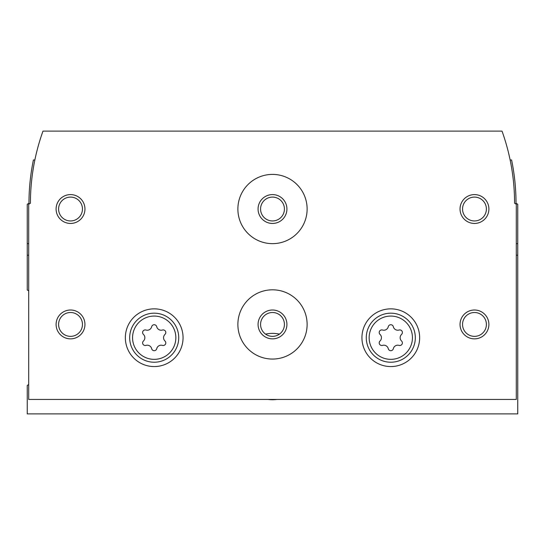 <?xml version="1.0" encoding="UTF-8"?>
<svg xmlns="http://www.w3.org/2000/svg" width="545" height="545" viewBox="0 0 545 545"><rect width="100%" height="100%" fill="white"/><g stroke="black" fill="none" stroke-linecap="round" stroke-linejoin="round"><path stroke-width="0.82" d="M28.694 255.189L27.25 255.189L27.25 289.995A49.05 49.05 0 0 0 28.694 290.812M28.694 384.606A49.05 49.05 0 0 0 27.25 385.417L27.25 413.88L517.75 413.88L517.75 204.252L516.02 203.251A213.511 213.511 0 0 0 511.585 159.971L510.14 159.971M516.306 255.189L517.75 255.189M27.25 255.189L27.25 204.252L28.98 203.251A213.511 213.511 0 0 1 33.415 159.971L34.86 159.971A213.511 213.511 0 0 1 36.133 154.201M279.462 334.119A33.184 33.184 0 0 0 265.538 334.119M268.133 399.451A33.184 33.184 0 0 0 276.867 399.451M143.43 341.013A2.596 2.596 0 0 0 145.951 345.387A4.544 4.544 0 0 1 151.673 348.691A2.596 2.596 0 0 0 156.728 348.691A4.544 4.544 0 0 1 162.451 345.387A2.596 2.596 0 0 0 164.978 341.013A4.544 4.544 0 0 1 164.978 334.405A2.596 2.596 0 0 0 162.451 330.025A4.544 4.544 0 0 1 156.728 326.721A2.596 2.596 0 0 0 151.673 326.721A4.544 4.544 0 0 1 145.951 330.025A2.596 2.596 0 0 0 143.43 334.405A4.544 4.544 0 0 1 143.43 341.013M380.022 341.013A2.596 2.596 0 0 0 382.549 345.387A4.544 4.544 0 0 1 388.272 348.691A2.596 2.596 0 0 0 393.327 348.691A4.544 4.544 0 0 1 399.049 345.387A2.596 2.596 0 0 0 401.57 341.013A4.544 4.544 0 0 1 401.57 334.405A2.596 2.596 0 0 0 399.049 330.025A4.544 4.544 0 0 1 393.327 326.721A2.596 2.596 0 0 0 388.272 326.721A4.544 4.544 0 0 1 382.549 330.025A2.596 2.596 0 0 0 380.022 334.405A4.544 4.544 0 0 1 380.022 341.013M516.306 399.451L516.306 204.252L514.575 203.251A213.511 213.511 0 0 0 502.02 131.12L42.98 131.12A213.511 213.511 0 0 0 30.425 203.251L28.694 204.252L28.694 399.451L516.306 399.451M183.059 337.709A28.851 28.851 0 0 0 139.779 312.721A28.851 28.851 0 0 0 139.779 362.697A28.851 28.851 0 0 0 183.059 337.709M419.65 337.709A28.851 28.851 0 0 0 376.37 312.721A28.851 28.851 0 0 0 376.37 362.697A28.851 28.851 0 0 0 419.65 337.709M237.879 324.439A34.621 34.621 0 0 1 289.811 294.45A34.621 34.621 0 0 1 289.811 354.42A34.621 34.621 0 0 1 237.879 324.439M237.879 209.021A34.621 34.621 0 0 1 289.811 179.039A34.621 34.621 0 0 1 289.811 239.01A34.621 34.621 0 0 1 237.879 209.021M460.041 324.439A14.429 14.429 0 0 1 481.685 311.944A14.429 14.429 0 0 1 481.685 336.926A14.429 14.429 0 0 1 460.041 324.439M56.101 324.439A14.429 14.429 0 0 1 77.744 311.944A14.429 14.429 0 0 1 77.744 336.926A14.429 14.429 0 0 1 56.101 324.439M56.101 209.021A14.429 14.429 0 0 1 77.744 196.527A14.429 14.429 0 0 1 77.744 221.515A14.429 14.429 0 0 1 56.101 209.021M460.041 209.021A14.429 14.429 0 0 1 481.685 196.527A14.429 14.429 0 0 1 481.685 221.515A14.429 14.429 0 0 1 460.041 209.021M462.542 209.021A11.929 11.929 0 0 1 480.431 198.693A11.929 11.929 0 0 1 480.431 219.356A11.929 11.929 0 0 1 462.542 209.021M58.601 209.021A11.929 11.929 0 0 1 76.491 198.693A11.929 11.929 0 0 1 76.491 219.356A11.929 11.929 0 0 1 58.601 209.021M58.601 324.439A11.929 11.929 0 0 1 76.491 314.104A11.929 11.929 0 0 1 76.491 334.766A11.929 11.929 0 0 1 58.601 324.439M462.542 324.439A11.929 11.929 0 0 1 480.431 314.104A11.929 11.929 0 0 1 480.431 334.766A11.929 11.929 0 0 1 462.542 324.439M258.071 209.021A14.429 14.429 0 0 1 279.714 196.527A14.429 14.429 0 0 1 279.714 221.515A14.429 14.429 0 0 1 258.071 209.021M260.571 209.021A11.929 11.929 0 0 1 278.461 198.693A11.929 11.929 0 0 1 278.461 219.356A11.929 11.929 0 0 1 260.571 209.021M258.071 324.439A14.429 14.429 0 0 1 279.714 311.944A14.429 14.429 0 0 1 279.714 336.926A14.429 14.429 0 0 1 258.071 324.439M260.571 324.439A11.929 11.929 0 0 1 278.461 314.104A11.929 11.929 0 0 1 278.461 334.766A11.929 11.929 0 0 1 260.571 324.439M415.324 337.709A24.525 24.525 0 0 0 378.537 316.468A24.525 24.525 0 0 0 378.537 358.944A24.525 24.525 0 0 0 415.324 337.709M178.726 337.709A24.525 24.525 0 0 0 141.938 316.468A24.525 24.525 0 0 0 141.938 358.944A24.525 24.525 0 0 0 178.726 337.709M516.306 243.649L517.75 243.649M28.694 243.649L27.25 243.649M175.844 337.709A21.637 21.637 0 0 0 143.383 318.968A21.637 21.637 0 0 0 143.383 356.45A21.637 21.637 0 0 0 175.844 337.709M412.436 337.709A21.637 21.637 0 0 0 379.974 318.968A21.637 21.637 0 0 0 379.974 356.45A21.637 21.637 0 0 0 412.436 337.709"/></g></svg>
